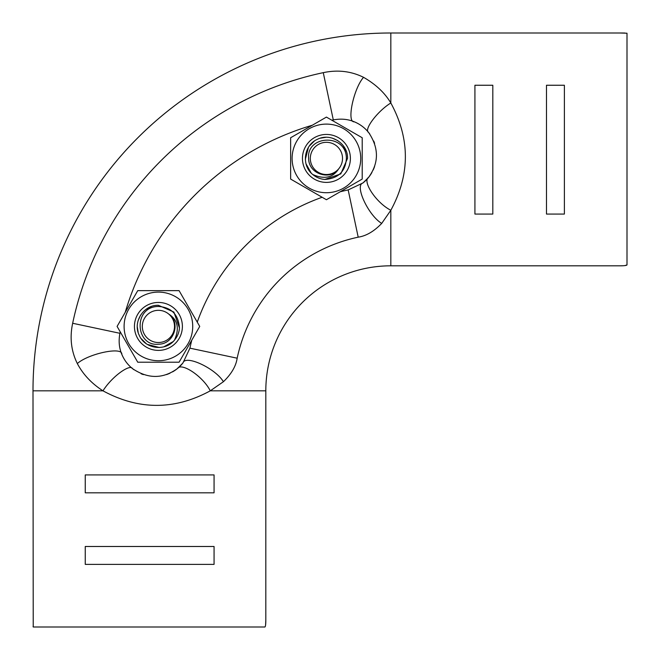 <?xml version="1.0" encoding="UTF-8"?>
<svg xmlns="http://www.w3.org/2000/svg" width="660" height="660" viewBox="0 0 660 660"><rect width="100%" height="100%" fill="white"/><g stroke="black" fill="none" stroke-linecap="round" stroke-linejoin="round"><path stroke-width="0.99" d="M223.418 381.711L210.276 390.827C174.545 410.215 138.781 410.215 102.976 390.827C91.591 383.485 83.036 374.393 77.319 363.545C71.156 351.054 69.605 337.623 72.658 323.268A325.264 325.264 0 0 1 323.268 72.658C337.623 69.605 351.054 71.156 363.545 77.319C375.73 84.315 384.821 92.87 390.827 102.976C410.207 138.765 410.207 174.537 390.827 210.276L381.703 223.418C374.038 231.379 366.209 235.958 358.198 237.171A157.088 157.088 0 0 0 237.171 358.198C235.966 366.209 231.379 374.038 223.418 381.711C215.292 368.263 185.279 354.346 182.96 362.95L177.408 368.569C162.929 379.046 147.939 379.046 132.421 368.569C127.71 364.757 124.171 359.989 121.795 354.28C119.105 347.87 118.478 340.882 119.914 333.3A276.961 276.961 0 0 1 120.227 331.84M191.771 340.205A205.392 205.392 0 0 0 189.915 348.166L182.96 362.95A35.78 35.78 0 0 1 182.325 363.734M182.218 363.866A35.78 35.78 0 0 1 180.362 365.887M180.106 366.143A35.78 35.78 0 0 1 178.439 367.694M178.118 367.975A35.78 35.78 0 0 1 177.408 368.56C181.549 361.993 203.222 376.678 210.276 390.827L265.815 390.827A125.02 125.02 0 0 1 390.827 265.815L619.847 265.815C624.187 265.823 626.571 265.526 627 264.924L624.863 265.601M176.731 369.097A35.78 35.78 0 0 1 172.499 371.902M170.032 373.164A35.78 35.78 0 0 1 166.51 374.591M143.352 374.599A35.78 35.78 0 0 1 141.149 373.766M130.713 367.092A35.78 35.78 0 0 1 121.795 354.28C122.719 346.434 88.679 353.529 77.319 363.545M363.545 77.319C353.529 88.679 346.434 122.719 354.28 121.795C359.989 124.171 364.757 127.71 368.569 132.421C379.046 147.939 379.046 162.929 368.569 177.408L362.95 182.968L348.166 189.915A205.392 205.392 0 0 0 340.205 191.771M331.84 120.227A276.961 276.961 0 0 1 333.3 119.914C340.873 118.478 347.87 119.105 354.28 121.795A35.78 35.78 0 0 1 368.016 131.761M125.227 312.337A276.961 276.961 0 0 1 312.337 125.227M627 49.714L627 264.924L627 33.223L619.847 33L624.921 33.017M49.714 627L33.223 627L33 390.827L33.223 627L264.924 627C265.526 626.571 265.823 624.187 265.815 619.847L265.815 390.827A125.02 125.02 0 0 1 390.827 265.815L390.827 210.276C375.598 202.447 362.183 180.997 368.569 177.408C366.473 179.578 368.725 177.936 362.95 182.96C354.354 185.254 368.23 215.267 381.703 223.418M214.063 492.814L214.063 474.919L85.247 474.919L85.247 492.814L214.063 492.814M214.063 564.382L214.063 546.488L85.247 546.488L85.247 564.382L214.063 564.382M322.146 197.266A205.392 205.392 0 0 0 197.257 322.146M373.725 141.058A35.78 35.78 0 0 1 374.599 143.344M374.591 166.485A35.78 35.78 0 0 1 373.172 170.016M371.918 172.466A35.78 35.78 0 0 1 366.729 179.512M366.341 179.916A35.78 35.78 0 0 1 362.95 182.96M33 390.827A357.827 357.827 0 0 1 390.827 33L619.847 33L390.827 33A357.827 357.827 0 0 0 33 390.827L102.976 390.827C112.307 376.035 130.292 363.742 132.421 368.569L133.889 369.691M474.919 85.247L492.814 85.247L492.814 214.063L474.919 214.063L474.919 85.247M546.488 85.247L546.488 214.063L564.382 214.063L564.382 85.247L546.488 85.247M33.082 626.48L33.223 627L248.234 627M622.562 265.757L619.847 265.815M265.815 619.847L265.601 624.863M627 248.234L627 264.924M310.315 158.417A16.104 16.104 0 0 0 338.704 168.828C330.652 180.807 308.566 174.405 308.632 158.417C306.125 135.391 346.219 132.718 346.393 158.417C345.518 171.427 338.332 178.447 324.835 179.462A21.112 21.112 0 0 1 312.766 174.512C324.316 179.611 332.962 177.721 338.704 168.828A16.104 16.104 0 0 0 326.42 142.312A16.104 16.104 0 0 0 310.315 158.417M309.202 146.206L314.185 141.215M320.405 138.179L325.809 137.313M332.368 138.163L337.755 140.605M343.274 145.703L346.302 151.313M312.766 174.512C301.059 165.396 303.839 144.919 317.551 139.252C330.742 132.462 348.158 143.591 347.531 158.417L340.783 173.885L324.852 179.462M311.165 173.011L306.009 163.787M305.332 159.332L308.443 147.345M158.417 342.524A16.104 16.104 0 0 0 168.828 314.143C180.807 322.187 174.405 344.272 158.417 344.215C135.391 346.714 132.718 306.62 158.417 306.454C171.427 307.329 178.447 314.515 179.462 328.012A21.112 21.112 0 0 1 174.512 340.082C179.611 328.531 177.721 319.885 168.828 314.143A16.104 16.104 0 0 0 142.312 326.42A16.104 16.104 0 0 0 158.417 342.524M146.206 343.645L141.215 338.662M138.179 332.434L137.313 327.038M138.163 320.471L140.605 315.092M145.703 309.565L151.313 306.545M174.512 340.082C165.396 351.788 144.919 349 139.252 335.296C132.462 322.105 143.591 304.681 158.417 305.308L173.885 312.056L179.462 327.995M173.011 341.674L163.787 346.838M159.332 347.515L147.345 344.396M158.417 290.639L137.75 290.639L117.092 326.42L137.75 362.208L179.075 362.208L199.732 326.42L179.075 290.639L158.417 290.639M158.417 292.108A34.312 34.312 0 0 0 124.105 326.42A34.312 34.312 0 0 0 158.417 360.731A34.312 34.312 0 0 0 192.72 326.42A34.312 34.312 0 0 0 158.417 292.108M182.391 326.42A23.974 23.974 0 0 1 158.417 350.394A23.974 23.974 0 0 1 134.442 326.42A23.974 23.974 0 0 1 158.417 302.445A23.974 23.974 0 0 1 182.391 326.42M362.208 158.417L362.208 137.75L326.42 117.092L290.639 137.75L290.639 179.075L326.42 199.732L362.208 179.075L362.208 158.417M360.731 158.417A34.312 34.312 0 0 0 326.42 124.105A34.312 34.312 0 0 0 292.108 158.417A34.312 34.312 0 0 0 326.42 192.72A34.312 34.312 0 0 0 360.731 158.417M326.42 182.391A23.974 23.974 0 0 1 302.445 158.417A23.974 23.974 0 0 1 326.42 134.442A23.974 23.974 0 0 1 350.394 158.417A23.974 23.974 0 0 1 326.42 182.391M390.827 33L390.827 102.976C377.248 111.358 363.586 129.822 368.569 132.421L369.74 133.963M323.268 72.658L333.3 119.914M72.658 323.268L119.914 333.3M237.171 358.198L189.915 348.166M358.198 237.171L348.166 189.915M182.968 362.95L177.408 368.569"/></g></svg>
